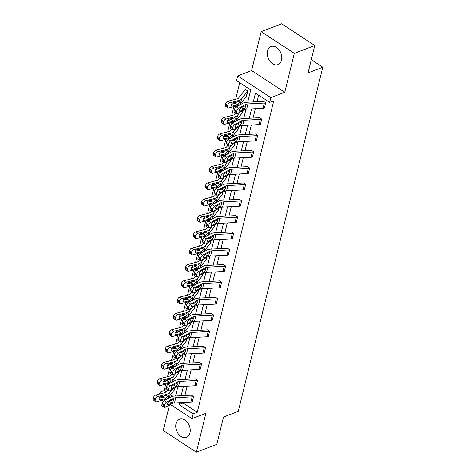 <?xml version="1.0" encoding="UTF-8"?>
<svg xmlns="http://www.w3.org/2000/svg" width="476" height="476" viewBox="0 0 476 476"><rect width="100%" height="100%" fill="white"/><g stroke="black" fill="none" stroke-linecap="round" stroke-linejoin="round"><path stroke-width="0.71" d="M281.506 60.166A9.675 6.842 69 0 1 277.984 64.617A9.675 6.842 69 0 1 269.975 61.339A9.675 6.842 69 0 1 267.542 51.003A9.675 6.842 69 0 1 271.064 46.553A9.675 6.842 69 0 1 279.073 49.831A9.675 6.842 69 0 1 281.506 60.166M189.972 432.839A9.675 6.842 69 0 1 186.449 437.289A9.675 6.842 69 0 1 178.435 434.011A9.675 6.842 69 0 1 176.001 423.682A9.675 6.842 69 0 1 179.523 419.225A9.675 6.842 69 0 1 187.538 422.51A9.675 6.842 69 0 1 189.972 432.839M169.48 404.957L163.208 430.477L196.338 452.2L205.9 413.281L191.983 418.612L170.396 404.457M314.767 45.523L294.299 53.366L261.175 31.642L281.637 23.8L314.767 45.523L308.049 72.888L322.782 67.235L238.262 411.347L223.524 417L216.806 444.358L196.338 452.2M159.555 394.027L160.025 392.129L161.971 393.408M165.702 384.12L164.119 390.558L160.025 392.129M239.72 82.753L235.674 99.222M234.906 102.364L234.62 103.512M233.853 106.654L231.669 115.543M230.896 118.685L230.616 119.833M229.843 122.975L227.659 131.864M226.885 135.005L226.606 136.154M225.832 139.295L223.649 148.185M222.875 151.326L222.595 152.475M221.822 155.616L219.638 164.506M218.871 167.647L218.585 168.796M217.818 171.937L215.634 180.826M214.86 183.968L214.575 185.116M213.807 188.258L211.624 197.153M210.85 200.289L210.57 201.437M209.797 204.579L207.613 213.474M206.84 216.61L206.56 217.764M205.787 220.9L203.603 229.795M202.835 232.937L202.55 234.085M201.776 237.221L199.593 246.116M198.825 249.257L198.54 250.406M197.772 253.547L195.588 262.437M194.815 265.578L194.535 266.727M193.762 269.868L191.578 278.757M190.805 281.899L190.525 283.047M189.751 286.189L187.568 295.078M186.794 298.22L186.515 299.368M185.741 302.51L183.558 311.399M182.79 314.541L182.504 315.689M181.737 318.831L179.553 327.72M178.78 330.862L178.494 332.01M177.726 335.152L175.543 344.047M174.769 347.183L174.49 348.337M173.716 351.472L171.533 360.368M170.759 363.503L170.479 364.658M169.706 367.793L167.522 376.689M166.755 379.83L166.469 380.978M247.71 102.215L250.721 89.964L236.53 80.658L237.697 75.898L270.826 97.622L269.654 102.382L255.463 93.076L253.291 101.918M261.175 31.642L251.614 70.561L237.697 75.898M322.782 67.235L311.286 59.696M230.342 126.069A2.481 1.023 -61.3 0 1 232.252 123.201L239.011 119.488A9.3 4.605 13.8 0 1 242.671 118.589L259.075 117.721A1.238 0.613 -166.2 0 0 259.462 117.643L261.717 119.101L260.42 124.343A4.338 2.148 -166.2 0 1 259.045 124.605L242.641 125.48A6.2 3.07 13.8 0 0 240.201 126.081L233.448 129.793A2.481 1.023 118.7 0 1 232.77 129.877A2.481 1.023 118.7 0 1 232.562 128.472L232.818 127.425L230.342 126.069L230.086 127.11L232.562 128.472M222.322 158.71A2.481 1.023 -61.3 0 1 224.238 155.848L230.991 152.13A9.3 4.605 13.8 0 1 234.65 151.231L251.054 150.362A1.238 0.613 -166.2 0 0 251.447 150.285L253.702 151.749L252.399 156.985A4.338 2.148 -166.2 0 1 251.025 157.253L234.626 158.121A6.2 3.07 13.8 0 0 232.187 158.722L225.428 162.435A2.481 1.023 118.7 0 1 224.749 162.518A2.481 1.023 118.7 0 1 224.541 161.114L224.803 160.067L222.322 158.71L222.066 159.757L224.541 161.114M214.307 191.352A2.481 1.023 -61.3 0 1 216.217 188.49L222.976 184.777A9.3 4.605 13.8 0 1 226.635 183.873L243.034 183.004A1.238 0.613 -166.2 0 0 243.426 182.927L245.681 184.39L244.384 189.626A4.338 2.148 -166.2 0 1 243.01 189.894L226.606 190.763A6.2 3.07 13.8 0 0 224.166 191.364L217.413 195.077A2.481 1.023 118.7 0 1 216.735 195.16A2.481 1.023 118.7 0 1 216.526 193.756L216.782 192.709L214.307 191.352L214.051 192.399L216.526 193.756M206.286 223.994A2.481 1.023 -61.3 0 1 208.202 221.132L214.956 217.419A9.3 4.605 13.8 0 1 218.615 216.52L235.019 215.646A1.238 0.613 -166.2 0 0 235.412 215.574L237.667 217.032L236.364 222.268A4.338 2.148 -166.2 0 1 234.989 222.536L218.591 223.411A6.2 3.07 13.8 0 0 216.152 224.006L209.392 227.724A2.481 1.023 118.7 0 1 208.714 227.802A2.481 1.023 118.7 0 1 208.506 226.397L208.768 225.35L206.286 223.994L206.031 225.041L208.506 226.397M198.272 256.635A2.481 1.023 -61.3 0 1 200.182 253.773L206.941 250.061A9.3 4.605 13.8 0 1 210.6 249.162L226.998 248.293A1.238 0.613 -166.2 0 0 227.391 248.216L229.646 249.674L228.343 254.916A4.338 2.148 -166.2 0 1 226.975 255.178L210.57 256.052A6.2 3.07 13.8 0 0 208.131 256.653L201.378 260.366A2.481 1.023 118.7 0 1 200.699 260.449A2.481 1.023 118.7 0 1 200.491 259.045L200.747 257.998L198.272 256.635L198.01 257.683L200.491 259.045M190.251 289.283A2.481 1.023 -61.3 0 1 192.167 286.421L198.92 282.702A9.3 4.605 13.8 0 1 202.58 281.804L218.984 280.935A1.238 0.613 -166.2 0 0 219.376 280.858L221.632 282.322L220.328 287.558A4.338 2.148 -166.2 0 1 218.954 287.825L202.556 288.694A6.2 3.07 13.8 0 0 200.116 289.295L193.357 293.008A2.481 1.023 118.7 0 1 192.679 293.091A2.481 1.023 118.7 0 1 192.471 291.687L192.726 290.64L190.251 289.283L189.995 290.33L192.471 291.687M182.237 321.925A2.481 1.023 -61.3 0 1 184.147 319.063L190.906 315.35A9.3 4.605 13.8 0 1 194.565 314.446L210.963 313.577A1.238 0.613 -166.2 0 0 211.356 313.5L213.611 314.963L212.308 320.199A4.338 2.148 -166.2 0 1 210.939 320.467L194.535 321.336A6.2 3.07 13.8 0 0 192.096 321.937L185.343 325.649A2.481 1.023 118.7 0 1 184.664 325.733A2.481 1.023 118.7 0 1 184.456 324.329L184.712 323.281L182.237 321.925L181.975 322.972L184.456 324.329M174.216 354.566A2.481 1.023 -61.3 0 1 176.132 351.704L182.885 347.992A9.3 4.605 13.8 0 1 186.544 347.093L202.949 346.219A1.238 0.613 -166.2 0 0 203.341 346.141L205.596 347.605L204.293 352.841A4.338 2.148 -166.2 0 1 202.919 353.109L186.515 353.977A6.2 3.07 13.8 0 0 184.075 354.578L177.322 358.297A2.481 1.023 118.7 0 1 176.644 358.374A2.481 1.023 118.7 0 1 176.435 356.97L176.691 355.923L174.216 354.566L173.96 355.614L176.435 356.97M166.195 387.208A2.481 1.023 -61.3 0 1 168.111 384.346L174.87 380.633A9.3 4.605 13.8 0 1 178.524 379.735L194.928 378.86A1.238 0.613 -166.2 0 0 195.321 378.789L197.576 380.247L196.273 385.489A4.338 2.148 -166.2 0 1 194.904 385.75L178.5 386.625A6.2 3.07 13.8 0 0 176.06 387.226L169.301 390.939A2.481 1.023 118.7 0 1 168.629 391.022A2.481 1.023 118.7 0 1 168.421 389.612L168.677 388.571L166.195 387.208L165.94 388.255L168.421 389.612M258.658 95.17L257.052 101.715M255.332 108.695L253.042 118.036M251.328 125.015L249.031 134.363M247.318 141.336L245.021 150.684M243.307 157.663L241.011 167.005M239.297 173.984L237.006 183.325M235.293 190.305L232.996 199.646M231.282 206.626L228.986 215.967M227.272 222.946L224.975 232.288M223.262 239.267L220.971 248.609M219.257 255.588L216.961 264.93M215.247 271.909L212.95 281.256M211.237 288.236L208.94 297.577M207.227 304.557L204.936 313.898M203.216 320.878L200.926 330.219M199.212 337.198L196.915 346.54M195.202 353.519L192.905 362.861M191.191 369.84L188.895 379.182M187.181 386.161L184.89 395.502M183.177 402.482L183.052 402.976L197.242 412.281L273.748 100.817L269.654 102.382M162.191 403.535A2.481 1.023 -61.3 0 1 164.101 400.667L170.86 396.954A9.3 4.605 13.8 0 1 174.519 396.056L190.918 395.187A1.238 0.613 -166.2 0 0 191.31 395.11L193.565 396.567L192.268 401.809A4.338 2.148 -166.2 0 1 190.894 402.071L174.49 402.946A6.2 3.07 13.8 0 0 172.05 403.547L165.297 407.26A2.481 1.023 118.7 0 1 164.619 407.343A2.481 1.023 118.7 0 1 164.41 405.939L164.666 404.892L162.191 403.535L161.929 404.576L164.41 405.939M170.206 370.887A2.481 1.023 -61.3 0 1 172.122 368.025L178.875 364.313A9.3 4.605 13.8 0 1 182.534 363.414L198.938 362.539A1.238 0.613 -166.2 0 0 199.331 362.468L201.586 363.926L200.283 369.168A4.338 2.148 -166.2 0 1 198.909 369.43L182.51 370.304A6.2 3.07 13.8 0 0 180.071 370.899L173.312 374.618A2.481 1.023 118.7 0 1 172.633 374.701A2.481 1.023 118.7 0 1 172.425 373.291L172.687 372.25L170.206 370.887L169.95 371.935L172.425 373.291M178.226 338.246A2.481 1.023 -61.3 0 1 180.136 335.384L186.895 331.671A9.3 4.605 13.8 0 1 190.555 330.772L206.953 329.898A1.238 0.613 -166.2 0 0 207.346 329.82L209.601 331.284L208.304 336.52A4.338 2.148 -166.2 0 1 206.929 336.788L190.525 337.657A6.2 3.07 13.8 0 0 188.085 338.257L181.332 341.97A2.481 1.023 118.7 0 1 180.654 342.054A2.481 1.023 118.7 0 1 180.446 340.649L180.701 339.602L178.226 338.246L177.97 339.293L180.446 340.649M186.241 305.604A2.481 1.023 -61.3 0 1 188.157 302.742L194.91 299.023A9.3 4.605 13.8 0 1 198.569 298.125L214.974 297.256A1.238 0.613 -166.2 0 0 215.366 297.179L217.621 298.642L216.318 303.878A4.338 2.148 -166.2 0 1 214.944 304.146L198.546 305.015A6.2 3.07 13.8 0 0 196.106 305.616L189.347 309.329A2.481 1.023 118.7 0 1 188.669 309.412A2.481 1.023 118.7 0 1 188.46 308.008L188.722 306.96L186.241 305.604L185.985 306.651L188.46 308.008M194.262 272.962A2.481 1.023 -61.3 0 1 196.177 270.1L202.931 266.381A9.3 4.605 13.8 0 1 206.59 265.483L222.994 264.614A1.238 0.613 -166.2 0 0 223.381 264.537L225.636 266.001L224.339 271.237A4.338 2.148 -166.2 0 1 222.964 271.498L206.56 272.373A6.2 3.07 13.8 0 0 204.121 272.974L197.367 276.687A2.481 1.023 118.7 0 1 196.689 276.77A2.481 1.023 118.7 0 1 196.481 275.366L196.737 274.319L194.262 272.962L194.006 274.003L196.481 275.366M202.276 240.315A2.481 1.023 -61.3 0 1 204.192 237.453L210.951 233.74A9.3 4.605 13.8 0 1 214.605 232.841L231.009 231.967A1.238 0.613 -166.2 0 0 231.401 231.895L233.656 233.353L232.353 238.595A4.338 2.148 -166.2 0 1 230.985 238.857L214.581 239.731A6.2 3.07 13.8 0 0 212.141 240.326L205.382 244.045A2.481 1.023 118.7 0 1 204.704 244.129A2.481 1.023 118.7 0 1 204.501 242.718L204.757 241.677L202.276 240.315L202.02 241.362L204.501 242.718M210.297 207.673A2.481 1.023 -61.3 0 1 212.213 204.811L218.966 201.098A9.3 4.605 13.8 0 1 222.625 200.2L239.029 199.325A1.238 0.613 -166.2 0 0 239.422 199.248L241.677 200.711L240.374 205.947A4.338 2.148 -166.2 0 1 239 206.215L222.595 207.084A6.2 3.07 13.8 0 0 220.156 207.685L213.403 211.404A2.481 1.023 118.7 0 1 212.724 211.481A2.481 1.023 118.7 0 1 212.516 210.077L212.772 209.029L210.297 207.673L210.041 208.72L212.516 210.077M218.317 175.031A2.481 1.023 -61.3 0 1 220.227 172.169L226.987 168.456A9.3 4.605 13.8 0 1 230.646 167.552L247.044 166.683A1.238 0.613 -166.2 0 0 247.437 166.606L249.692 168.07L248.389 173.306A4.338 2.148 -166.2 0 1 247.02 173.573L230.616 174.442A6.2 3.07 13.8 0 0 228.177 175.043L221.423 178.756A2.481 1.023 118.7 0 1 220.745 178.839A2.481 1.023 118.7 0 1 220.537 177.435L220.793 176.388L218.317 175.031L218.056 176.078L220.537 177.435M226.332 142.389A2.481 1.023 -61.3 0 1 228.248 139.528L235.001 135.809A9.3 4.605 13.8 0 1 238.66 134.91L255.065 134.042A1.238 0.613 -166.2 0 0 255.457 133.964L257.712 135.428L256.409 140.664A4.338 2.148 -166.2 0 1 255.035 140.932L238.631 141.8A6.2 3.07 13.8 0 0 236.197 142.401L229.438 146.114A2.481 1.023 118.7 0 1 228.76 146.197A2.481 1.023 118.7 0 1 228.551 144.793L228.807 143.746L226.332 142.389L226.076 143.431L228.551 144.793M234.353 109.742A2.481 1.023 -61.3 0 1 236.263 106.88L243.022 103.167A9.3 4.605 13.8 0 1 246.681 102.269L263.079 101.394A1.238 0.613 -166.2 0 0 263.472 101.323L265.727 102.78L264.424 108.022A4.338 2.148 -166.2 0 1 263.055 108.284L246.651 109.159A6.2 3.07 13.8 0 0 244.212 109.76L237.459 113.472A2.481 1.023 118.7 0 1 236.78 113.556A2.481 1.023 118.7 0 1 236.572 112.152L236.828 111.104L234.353 109.742L234.091 110.789L236.572 112.152M197.242 412.281L193.149 413.852L191.983 418.612M251.614 70.561L284.743 92.29L294.299 53.366M284.743 92.29L270.826 97.622M164.387 400.512L163.542 399.965M160.323 397.847L159.686 397.436M179.416 402.684L178.958 404.546L193.149 413.852M251.578 108.897L249.281 118.238M247.568 125.218L245.277 134.559M243.563 141.539L241.267 150.88M239.553 157.859L237.256 167.201M235.543 174.18L233.246 183.522M231.532 190.501L229.242 199.849M227.522 206.822L225.231 216.169M223.518 223.149L221.221 232.49M219.507 239.47L217.211 248.811M215.497 255.79L213.2 265.132M211.487 272.111L209.196 281.453M207.482 288.432L205.186 297.774M203.472 304.753L201.175 314.095M199.462 321.074L197.165 330.421M195.452 337.395L193.161 346.742M191.441 353.722L189.15 363.063M187.437 370.042L185.14 379.384M183.427 386.363L181.13 395.705M175.549 396.002L177.84 386.685M179.559 379.681L181.844 370.364M183.569 363.361L185.854 354.043M187.574 347.034L189.864 337.722M191.584 330.713L193.875 321.401M195.594 314.392L197.879 305.074M199.605 298.071L201.889 288.753M203.609 281.75L205.9 272.433M207.619 265.43L209.91 256.112M211.63 249.109L213.92 239.791M215.64 232.788L217.925 223.47M219.65 216.467L221.935 207.149M223.655 200.14L225.945 190.828M227.665 183.819L229.956 174.508M231.675 167.498L233.96 158.181M235.685 151.178L237.97 141.86M239.69 134.857L241.981 125.539M243.7 118.536L245.991 109.218M168.385 397.609L168.968 397.995M164.119 390.558L166.267 391.968M170.575 394.794L172.824 396.27M246.52 96.277L247.823 91.041L246.52 96.277A1.238 0.613 13.8 0 0 246.27 96.449L240.291 104.155A9.3 4.605 -166.2 0 1 237.601 105.69L228.676 107.981A2.481 1.464 128.4 0 1 227.653 107.832L225.689 106.279A2.481 1.464 -51.6 0 1 225.38 104.809L225.636 103.762A2.481 1.464 -51.6 0 1 227.998 101.198L229.962 102.751A2.481 1.464 128.4 0 0 227.599 105.315L225.636 103.762M246.27 96.449L247.556 91.213A1.238 0.613 13.8 0 1 247.806 91.047L245.568 89.577A4.338 2.148 13.8 0 0 244.694 90.172L238.714 97.877A6.2 3.07 -166.2 0 1 236.923 98.901L227.998 101.198M243.069 110.384L242.51 112.598A1.238 0.613 13.8 0 0 242.26 112.77L236.28 120.476A9.3 4.605 -166.2 0 1 233.591 122.011L224.666 124.301A2.481 1.464 128.4 0 1 223.643 124.153L221.679 122.6A2.481 1.464 -51.6 0 1 221.37 121.13L221.626 120.083A2.481 1.464 -51.6 0 1 223.988 117.518L225.951 119.071A2.481 1.464 128.4 0 0 223.589 121.642L221.626 120.083M239.059 126.705L238.5 128.919A1.238 0.613 13.8 0 0 238.256 129.091L232.276 136.796A9.3 4.605 -166.2 0 1 229.581 138.332L220.662 140.622A2.481 1.464 128.4 0 1 219.632 140.474L217.669 138.921A2.481 1.464 -51.6 0 1 217.359 137.451L217.615 136.404A2.481 1.464 -51.6 0 1 219.983 133.839L221.947 135.392A2.481 1.464 128.4 0 0 219.585 137.963L217.615 136.404M235.049 143.026L234.495 145.239A1.238 0.613 13.8 0 0 234.246 145.412L228.266 153.117A9.3 4.605 -166.2 0 1 225.57 154.652L216.651 156.943A2.481 1.464 128.4 0 1 215.628 156.8L213.665 155.241A2.481 1.464 -51.6 0 1 213.349 153.772L213.611 152.725A2.481 1.464 -51.6 0 1 215.973 150.16L217.937 151.713A2.481 1.464 128.4 0 0 215.574 154.284L213.611 152.725M231.044 159.347L230.485 161.56A1.238 0.613 13.8 0 0 230.235 161.733L224.255 169.438A9.3 4.605 -166.2 0 1 221.566 170.973L212.641 173.27A2.481 1.464 128.4 0 1 211.618 173.121L209.654 171.562A2.481 1.464 -51.6 0 1 209.345 170.093L209.601 169.051A2.481 1.464 -51.6 0 1 211.963 166.481L213.926 168.034A2.481 1.464 128.4 0 0 211.564 170.604L209.601 169.051M226.475 177.887L227.016 175.68L226.475 177.887A1.238 0.613 13.8 0 0 226.225 178.054L220.245 185.759A9.3 4.605 -166.2 0 1 217.556 187.294L208.631 189.591A2.481 1.464 128.4 0 1 207.607 189.442L205.644 187.889A2.481 1.464 -51.6 0 1 205.334 186.419L205.59 185.372A2.481 1.464 -51.6 0 1 207.952 182.802L209.916 184.355A2.481 1.464 128.4 0 0 207.554 186.925L205.59 185.372M223.024 191.995L222.465 194.208A1.238 0.613 13.8 0 0 222.215 194.375L216.235 202.08A9.3 4.605 -166.2 0 1 213.545 203.615L204.626 205.912A2.481 1.464 128.4 0 1 203.597 205.763L201.634 204.21A2.481 1.464 -51.6 0 1 201.324 202.74L201.58 201.693A2.481 1.464 -51.6 0 1 203.942 199.123L205.912 200.682A2.481 1.464 128.4 0 0 203.544 203.246L201.58 201.693M219.014 208.315L218.46 210.529A1.238 0.613 13.8 0 0 218.21 210.695L212.231 218.407A9.3 4.605 -166.2 0 1 209.535 219.936L200.616 222.232A2.481 1.464 128.4 0 1 199.593 222.084L197.623 220.531A2.481 1.464 -51.6 0 1 197.314 219.061L197.576 218.014A2.481 1.464 -51.6 0 1 199.938 215.444L201.901 217.002A2.481 1.464 128.4 0 0 199.539 219.567L197.576 218.014M214.45 226.85L214.991 224.648L214.45 226.85A1.238 0.613 13.8 0 0 214.2 227.016L208.22 234.727A9.3 4.605 -166.2 0 1 205.531 236.257L196.606 238.553A2.481 1.464 128.4 0 1 195.582 238.405L193.619 236.852A2.481 1.464 -51.6 0 1 193.31 235.382L193.565 234.335A2.481 1.464 -51.6 0 1 195.928 231.764L197.891 233.323A2.481 1.464 128.4 0 0 195.529 235.888L193.565 234.335M210.999 240.957L210.44 243.171A1.238 0.613 13.8 0 0 210.19 243.343L204.21 251.048A9.3 4.605 -166.2 0 1 201.521 252.583L192.596 254.874A2.481 1.464 128.4 0 1 191.572 254.725L189.609 253.172A2.481 1.464 -51.6 0 1 189.299 251.703L189.555 250.656A2.481 1.464 -51.6 0 1 191.917 248.091L193.881 249.644A2.481 1.464 128.4 0 0 191.519 252.209L189.555 250.656M206.989 257.278L206.429 259.491A1.238 0.613 13.8 0 0 206.179 259.664L200.2 267.369A9.3 4.605 -166.2 0 1 197.51 268.904L188.591 271.195A2.481 1.464 128.4 0 1 187.562 271.046L185.598 269.493A2.481 1.464 -51.6 0 1 185.289 268.024L185.545 266.976A2.481 1.464 -51.6 0 1 187.907 264.412L189.87 265.965A2.481 1.464 128.4 0 0 187.508 268.535L185.545 266.976M202.978 273.599L202.419 275.812A1.238 0.613 13.8 0 0 202.175 275.985L196.195 283.69A9.3 4.605 -166.2 0 1 193.5 285.225L184.581 287.516A2.481 1.464 128.4 0 1 183.552 287.367L181.588 285.814A2.481 1.464 -51.6 0 1 181.279 284.345L181.535 283.297A2.481 1.464 -51.6 0 1 183.903 280.733L185.866 282.286A2.481 1.464 128.4 0 0 183.504 284.856L181.535 283.297M198.968 289.92L198.415 292.133A1.238 0.613 13.8 0 0 198.165 292.306L192.185 300.011A9.3 4.605 -166.2 0 1 189.496 301.546L180.571 303.837A2.481 1.464 128.4 0 1 179.547 303.694L177.584 302.135A2.481 1.464 -51.6 0 1 177.274 300.665L177.53 299.624A2.481 1.464 -51.6 0 1 179.892 297.054L181.856 298.607A2.481 1.464 128.4 0 0 179.494 301.177L177.53 299.624M194.404 308.454L194.946 306.252L194.404 308.454A1.238 0.613 13.8 0 0 194.154 308.627L188.175 316.332A9.3 4.605 -166.2 0 1 185.485 317.867L176.56 320.164A2.481 1.464 128.4 0 1 175.537 320.015L173.573 318.456A2.481 1.464 -51.6 0 1 173.264 316.986L173.52 315.945A2.481 1.464 -51.6 0 1 175.882 313.375L177.845 314.928A2.481 1.464 128.4 0 0 175.483 317.498L173.52 315.945M190.953 322.567L190.394 324.781A1.238 0.613 13.8 0 0 190.144 324.947L184.164 332.653A9.3 4.605 -166.2 0 1 181.475 334.188L172.55 336.484A2.481 1.464 128.4 0 1 171.527 336.336L169.563 334.783A2.481 1.464 -51.6 0 1 169.254 333.313L169.51 332.266A2.481 1.464 -51.6 0 1 171.872 329.695L173.835 331.248A2.481 1.464 128.4 0 0 171.473 333.819L169.51 332.266M186.943 338.888L186.384 341.102A1.238 0.613 13.8 0 0 186.134 341.268L180.154 348.973A9.3 4.605 -166.2 0 1 177.465 350.509L168.546 352.805A2.481 1.464 128.4 0 1 167.516 352.656L165.553 351.104A2.481 1.464 -51.6 0 1 165.243 349.634L165.499 348.587A2.481 1.464 -51.6 0 1 167.861 346.016L169.831 347.575A2.481 1.464 128.4 0 0 167.463 350.14L165.499 348.587M182.379 357.422L182.921 355.215L182.379 357.422A1.238 0.613 13.8 0 0 182.13 357.589L176.15 365.3A9.3 4.605 -166.2 0 1 173.454 366.829L164.535 369.126A2.481 1.464 128.4 0 1 163.512 368.977L161.542 367.424A2.481 1.464 -51.6 0 1 161.233 365.955L161.495 364.908A2.481 1.464 -51.6 0 1 163.857 362.337L165.821 363.896A2.481 1.464 128.4 0 0 163.458 366.46L161.495 364.908M178.928 371.53L178.369 373.743A1.238 0.613 13.8 0 0 178.119 373.916L172.139 381.621A9.3 4.605 -166.2 0 1 169.45 383.156L160.525 385.447A2.481 1.464 128.4 0 1 159.502 385.298L157.538 383.745A2.481 1.464 -51.6 0 1 157.229 382.276L157.485 381.228A2.481 1.464 -51.6 0 1 159.847 378.664L161.81 380.217A2.481 1.464 128.4 0 0 159.448 382.781L157.485 381.228M174.918 387.851L174.359 390.064A1.238 0.613 13.8 0 0 174.109 390.237L168.129 397.942A9.3 4.605 -166.2 0 1 165.44 399.477L156.515 401.768A2.481 1.464 128.4 0 1 155.491 401.619L153.528 400.066A2.481 1.464 -51.6 0 1 153.218 398.596L153.474 397.549A2.481 1.464 -51.6 0 1 155.836 394.985L157.8 396.538A2.481 1.464 128.4 0 0 155.438 399.108L153.474 397.549M183.052 402.976L178.958 404.546M192.268 401.809L193.548 396.579A4.338 2.148 -166.2 0 1 192.179 396.841L175.775 397.716A6.2 3.07 13.8 0 0 173.335 398.311L166.582 402.03A2.481 1.023 118.7 0 0 164.666 404.892M168.284 402.083L170.235 400.834M164.619 407.343L162.137 405.986A2.481 1.023 -61.3 0 1 161.929 404.576M173.335 398.311L173.377 400.637L172.33 402.416L168.046 404.933A1.981 0.815 -61.3 0 1 167.504 404.999A1.981 0.815 -61.3 0 1 167.338 403.874A1.981 0.815 -61.3 0 1 168.867 401.583L173.181 399.495M167.522 390.415L166.552 391.665A6.2 3.07 -166.2 0 1 164.761 392.688L155.836 394.985M171.895 389.511L169.414 392.712A9.3 4.605 -166.2 0 1 166.725 394.241L157.8 396.538M158.954 399.084L160.079 399.971A1.981 1.166 -51.6 0 1 159.258 399.852A1.981 1.166 -51.6 0 1 159.008 398.68A1.981 1.166 -51.6 0 1 160.9 396.621L166.963 395.312M166.725 394.241L166.487 395.217L167.195 396.478L165.678 398.501L163.018 397.157L159.21 398.132M153.218 398.596L155.182 400.149L155.438 399.108M155.182 400.149A2.481 1.464 128.4 0 0 155.491 401.619M160.079 399.971L165.392 398.602M163.018 397.157L164.642 395.663M197.576 380.247L197.558 380.253A4.338 2.148 -166.2 0 1 196.183 380.52L179.785 381.395A6.2 3.07 13.8 0 0 177.346 381.99L170.586 385.709A2.481 1.023 118.7 0 0 168.677 388.571M172.294 385.762L174.24 384.513M168.629 391.022L166.148 389.66A2.481 1.023 -61.3 0 1 165.94 388.255M177.346 381.99L177.066 383.12L177.387 384.316L176.334 386.095L172.056 388.612A1.981 0.815 -61.3 0 1 171.515 388.678A1.981 0.815 -61.3 0 1 171.348 387.553A1.981 0.815 -61.3 0 1 172.877 385.262L177.185 383.174M201.586 363.926L201.568 363.932A4.338 2.148 -166.2 0 1 200.194 364.2L183.795 365.068A6.2 3.07 13.8 0 0 181.356 365.669L174.597 369.382A2.481 1.023 118.7 0 0 172.687 372.25M176.304 369.435L178.25 368.192M172.633 374.701L170.158 373.339A2.481 1.023 -61.3 0 1 169.95 371.935M181.356 365.669L181.392 367.996L180.345 369.775L176.066 372.291A1.981 0.815 -61.3 0 1 175.519 372.357A1.981 0.815 -61.3 0 1 175.358 371.232A1.981 0.815 -61.3 0 1 176.888 368.942L181.195 366.853M171.533 374.094L170.563 375.344A6.2 3.07 -166.2 0 1 168.766 376.367L159.847 378.664M175.906 373.19L173.425 376.385A9.3 4.605 -166.2 0 1 170.735 377.92L161.81 380.217M162.959 382.763L164.083 383.65A1.981 1.166 -51.6 0 1 163.262 383.531A1.981 1.166 -51.6 0 1 163.018 382.359A1.981 1.166 -51.6 0 1 164.904 380.3L170.967 378.991M170.735 377.92L170.497 378.89L171.205 380.157L169.688 382.18L167.028 380.836L163.22 381.812M157.229 382.276L159.192 383.829L159.448 382.781M159.192 383.829A2.481 1.464 128.4 0 0 159.502 385.298M164.083 383.65L169.402 382.282M167.028 380.836L168.653 379.342M175.543 357.773L174.573 359.023A6.2 3.07 -166.2 0 1 172.776 360.046L163.857 362.337M179.916 356.869L177.435 360.064A9.3 4.605 -166.2 0 1 174.74 361.599L165.821 363.896M166.969 366.437L168.093 367.329A1.981 1.166 -51.6 0 1 167.272 367.21A1.981 1.166 -51.6 0 1 167.028 366.032A1.981 1.166 -51.6 0 1 168.915 363.979L174.978 362.67M174.74 361.599L174.502 362.569L175.216 363.837L173.692 365.86L171.039 364.515L167.231 365.491M161.233 365.955L163.203 367.508L163.458 366.46M163.203 367.508A2.481 1.464 128.4 0 0 163.512 368.977M168.093 367.329L173.407 365.961M171.039 364.515L172.657 363.015M205.596 347.605L205.578 347.611A4.338 2.148 -166.2 0 1 204.204 347.879L187.8 348.747A6.2 3.07 13.8 0 0 185.36 349.348L178.607 353.061A2.481 1.023 118.7 0 0 176.691 355.923M180.309 353.115L182.26 351.871M176.644 358.374L174.168 357.018A2.481 1.023 -61.3 0 1 173.96 355.614M185.36 349.348L185.402 351.669L184.355 353.454L180.071 355.965A1.981 0.815 -61.3 0 1 179.529 356.036A1.981 0.815 -61.3 0 1 179.363 354.912A1.981 0.815 -61.3 0 1 180.898 352.621L185.206 350.532M179.553 341.453L178.583 342.702A6.2 3.07 -166.2 0 1 176.786 343.726L167.861 346.016M183.92 340.548L181.439 343.743A9.3 4.605 -166.2 0 1 178.75 345.278L169.831 347.575M170.979 350.116L172.104 351.008A1.981 1.166 -51.6 0 1 171.283 350.889A1.981 1.166 -51.6 0 1 171.033 349.711A1.981 1.166 -51.6 0 1 172.925 347.658L178.988 346.349M178.75 345.278L178.512 346.248L179.22 347.516L177.703 349.539L175.049 348.188L171.241 349.17M165.243 349.634L167.207 351.187L167.463 350.14M167.207 351.187A2.481 1.464 128.4 0 0 167.516 352.656M172.104 351.008L177.417 349.64M175.049 348.188L176.667 346.695M208.304 336.52L209.589 331.29A4.338 2.148 -166.2 0 1 208.214 331.558L191.81 332.427A6.2 3.07 13.8 0 0 189.371 333.027L182.617 336.74A2.481 1.023 118.7 0 0 180.701 339.602M184.319 336.794L186.271 335.55M180.654 342.054L178.173 340.697A2.481 1.023 -61.3 0 1 177.97 339.293M189.371 333.027L189.412 335.348L188.365 337.133L184.081 339.644A1.981 0.815 -61.3 0 1 183.54 339.709A1.981 0.815 -61.3 0 1 183.373 338.585A1.981 0.815 -61.3 0 1 184.902 336.3L189.216 334.212M183.558 325.132L182.588 326.381A6.2 3.07 -166.2 0 1 180.797 327.405L171.872 329.695M187.931 324.227L185.45 327.423A9.3 4.605 -166.2 0 1 182.76 328.958L173.835 331.248M174.989 333.795L176.114 334.688A1.981 1.166 -51.6 0 1 175.293 334.568A1.981 1.166 -51.6 0 1 175.043 333.39A1.981 1.166 -51.6 0 1 176.935 331.338L182.998 330.029M182.76 328.958L182.522 329.928L183.23 331.195L181.713 333.218L179.053 331.867L175.245 332.849M169.254 333.313L171.217 334.866L171.473 333.819M171.217 334.866A2.481 1.464 128.4 0 0 171.527 336.336M176.114 334.688L181.427 333.319M179.053 331.867L180.678 330.374M212.308 320.199L213.593 314.969A4.338 2.148 -166.2 0 1 212.225 315.237L195.82 316.106A6.2 3.07 13.8 0 0 193.381 316.707L186.628 320.419A2.481 1.023 118.7 0 0 184.712 323.281M188.329 320.473L190.281 319.223M184.664 325.733L182.183 324.376A2.481 1.023 -61.3 0 1 181.975 322.972M193.381 316.707L193.101 317.831L193.423 319.027L192.375 320.812L188.091 323.323A1.981 0.815 -61.3 0 1 187.55 323.388A1.981 0.815 -61.3 0 1 187.383 322.264A1.981 0.815 -61.3 0 1 188.912 319.979L193.22 317.891M187.568 308.811L186.598 310.06A6.2 3.07 -166.2 0 1 184.807 311.084L175.882 313.375M191.941 307.907L189.46 311.102A9.3 4.605 -166.2 0 1 186.77 312.637L177.845 314.928M179 317.474L180.118 318.367A1.981 1.166 -51.6 0 1 179.303 318.248A1.981 1.166 -51.6 0 1 179.053 317.07A1.981 1.166 -51.6 0 1 180.945 315.017L187.008 313.708M186.77 312.637L186.532 313.607L187.241 314.874L185.723 316.897L183.064 315.546L179.256 316.528M173.264 316.986L175.227 318.545L175.483 317.498M175.227 318.545A2.481 1.464 128.4 0 0 175.537 320.015M180.118 318.367L185.438 316.998M183.064 315.546L184.688 314.053M217.621 298.642L217.603 298.648A4.338 2.148 -166.2 0 1 216.229 298.916L199.831 299.785A6.2 3.07 13.8 0 0 197.391 300.386L190.632 304.099A2.481 1.023 118.7 0 0 188.722 306.96M192.34 304.152L194.285 302.903M188.669 309.412L186.193 308.055A2.481 1.023 -61.3 0 1 185.985 306.651M197.391 300.386L197.112 301.51L197.433 302.706L196.38 304.491L192.102 307.002A1.981 0.815 -61.3 0 1 191.56 307.068A1.981 0.815 -61.3 0 1 191.394 305.943A1.981 0.815 -61.3 0 1 192.923 303.652L197.231 301.564M191.578 292.484L190.608 293.74A6.2 3.07 -166.2 0 1 188.811 294.757L179.892 297.054M195.951 291.586L193.47 294.781A9.3 4.605 -166.2 0 1 190.775 296.316L181.856 298.607M183.004 301.153L184.129 302.04A1.981 1.166 -51.6 0 1 183.308 301.927A1.981 1.166 -51.6 0 1 183.064 300.749A1.981 1.166 -51.6 0 1 184.95 298.696L191.013 297.387M190.775 296.316L190.537 297.286L191.251 298.547L189.734 300.576L187.074 299.225L183.266 300.207M177.274 300.665L179.238 302.224L179.494 301.177M179.238 302.224A2.481 1.464 128.4 0 0 179.547 303.694M184.129 302.04L189.442 300.677M187.074 299.225L188.698 297.732M221.632 282.322L221.614 282.327A4.338 2.148 -166.2 0 1 220.239 282.589L203.835 283.464A6.2 3.07 13.8 0 0 201.402 284.065L194.642 287.778A2.481 1.023 118.7 0 0 192.726 290.64M196.344 287.831L198.296 286.582M192.679 293.091L190.204 291.734A2.481 1.023 -61.3 0 1 189.995 290.33M201.402 284.065L201.437 286.385L200.39 288.164L196.112 290.681A1.981 0.815 -61.3 0 1 195.565 290.747A1.981 0.815 -61.3 0 1 195.398 289.622A1.981 0.815 -61.3 0 1 196.933 287.331L201.241 285.243M195.588 276.163L194.619 277.413A6.2 3.07 -166.2 0 1 192.822 278.436L183.903 280.733M199.956 275.265L197.48 278.46A9.3 4.605 -166.2 0 1 194.785 279.995L185.866 282.286M187.014 284.832L188.139 285.719A1.981 1.166 -51.6 0 1 187.318 285.6A1.981 1.166 -51.6 0 1 187.068 284.428A1.981 1.166 -51.6 0 1 188.96 282.375L195.023 281.066M194.785 279.995L194.547 280.965L195.261 282.226L193.738 284.255L191.084 282.905L187.276 283.88M181.279 284.345L183.242 285.903L183.504 284.856M183.242 285.903A2.481 1.464 128.4 0 0 183.552 287.367M188.139 285.719L193.452 284.356M191.084 282.905L192.703 281.411M224.339 271.237L225.624 266.007A4.338 2.148 -166.2 0 1 224.25 266.268L207.845 267.143A6.2 3.07 13.8 0 0 205.406 267.738L198.653 271.457A2.481 1.023 118.7 0 0 196.737 274.319M200.354 271.51L202.306 270.261M196.689 276.77L194.214 275.414A2.481 1.023 -61.3 0 1 194.006 274.003M205.406 267.738L205.448 270.065L204.4 271.844L200.116 274.36A1.981 0.815 -61.3 0 1 199.575 274.426A1.981 0.815 -61.3 0 1 199.408 273.301A1.981 0.815 -61.3 0 1 200.937 271.011L205.251 268.922M199.593 259.842L198.623 261.092A6.2 3.07 -166.2 0 1 196.832 262.115L187.907 264.412M203.966 258.938L201.485 262.139A9.3 4.605 -166.2 0 1 198.795 263.668L189.87 265.965M191.025 268.512L192.149 269.398A1.981 1.166 -51.6 0 1 191.328 269.279A1.981 1.166 -51.6 0 1 191.078 268.107A1.981 1.166 -51.6 0 1 192.97 266.048L199.033 264.745M198.795 263.668L198.557 264.644L199.265 265.905L197.748 267.934L195.089 266.584L191.281 267.56M185.289 268.024L187.252 269.577L187.508 268.535M187.252 269.577A2.481 1.464 128.4 0 0 187.562 271.046M192.149 269.398L197.463 268.036M195.089 266.584L196.713 265.09M229.646 249.674L229.628 249.68A4.338 2.148 -166.2 0 1 228.26 249.948L211.856 250.822A6.2 3.07 13.8 0 0 209.416 251.417L202.663 255.136A2.481 1.023 118.7 0 0 200.747 257.998M204.365 255.19L206.316 253.94M200.699 260.449L198.218 259.087A2.481 1.023 -61.3 0 1 198.01 257.683M209.416 251.417L209.458 253.744L208.411 255.523L204.127 258.04A1.981 0.815 -61.3 0 1 203.585 258.105A1.981 0.815 -61.3 0 1 203.419 256.98A1.981 0.815 -61.3 0 1 204.948 254.69L209.261 252.601M233.656 233.353L233.639 233.359A4.338 2.148 -166.2 0 1 232.264 233.627L215.866 234.495A6.2 3.07 13.8 0 0 213.426 235.096L206.667 238.815A2.481 1.023 118.7 0 0 204.757 241.677M208.375 238.869L210.321 237.619M204.704 244.129L202.229 242.766A2.481 1.023 -61.3 0 1 202.02 241.362M213.426 235.096L213.147 236.227L213.468 237.423L212.415 239.202L208.137 241.719A1.981 0.815 -61.3 0 1 207.595 241.784A1.981 0.815 -61.3 0 1 207.429 240.66A1.981 0.815 -61.3 0 1 208.958 238.369L213.266 236.28M237.667 217.032L237.649 217.038A4.338 2.148 -166.2 0 1 236.274 217.306L219.876 218.175A6.2 3.07 13.8 0 0 217.437 218.776L210.678 222.488A2.481 1.023 118.7 0 0 208.768 225.35M212.385 222.542L214.331 221.298M208.714 227.802L206.239 226.445A2.481 1.023 -61.3 0 1 206.031 225.041M217.437 218.776L217.472 221.102L216.425 222.881L212.147 225.398A1.981 0.815 -61.3 0 1 211.6 225.463A1.981 0.815 -61.3 0 1 211.433 224.339A1.981 0.815 -61.3 0 1 212.968 222.048L217.276 219.96M241.677 200.711L241.659 200.717A4.338 2.148 -166.2 0 1 240.285 200.985L223.881 201.854A6.2 3.07 13.8 0 0 221.441 202.455L214.688 206.167A2.481 1.023 118.7 0 0 212.772 209.029M216.39 206.221L218.341 204.977M212.724 211.481L210.249 210.124A2.481 1.023 -61.3 0 1 210.041 208.72M221.441 202.455L221.483 204.775L220.436 206.56L216.152 209.071A1.981 0.815 -61.3 0 1 215.61 209.137A1.981 0.815 -61.3 0 1 215.444 208.018A1.981 0.815 -61.3 0 1 216.979 205.727L221.286 203.639M244.384 189.626L245.67 184.396A4.338 2.148 -166.2 0 1 244.295 184.664L227.891 185.533A6.2 3.07 13.8 0 0 225.451 186.134L218.698 189.847A2.481 1.023 118.7 0 0 216.782 192.709M220.4 189.9L222.351 188.657M216.735 195.16L214.254 193.803A2.481 1.023 -61.3 0 1 214.051 192.399M225.451 186.134L225.493 188.454L224.446 190.239L220.162 192.75A1.981 0.815 -61.3 0 1 219.62 192.816A1.981 0.815 -61.3 0 1 219.454 191.691A1.981 0.815 -61.3 0 1 220.983 189.406L225.297 187.318M249.692 168.07L249.674 168.076A4.338 2.148 -166.2 0 1 248.305 168.343L231.901 169.212A6.2 3.07 13.8 0 0 229.462 169.813L222.708 173.526A2.481 1.023 118.7 0 0 220.793 176.388M224.41 173.579L226.356 172.33M220.745 178.839L218.264 177.483A2.481 1.023 -61.3 0 1 218.056 176.078M229.462 169.813L229.182 170.938L229.503 172.133L228.456 173.918L224.172 176.429A1.981 0.815 -61.3 0 1 223.631 176.495A1.981 0.815 -61.3 0 1 223.464 175.37A1.981 0.815 -61.3 0 1 224.993 173.08L229.301 170.997M253.702 151.749L253.684 151.755A4.338 2.148 -166.2 0 1 252.31 152.017L235.912 152.891A6.2 3.07 13.8 0 0 233.472 153.492L226.713 157.205A2.481 1.023 118.7 0 0 224.803 160.067M228.42 157.258L230.366 156.009M224.749 162.518L222.274 161.162A2.481 1.023 -61.3 0 1 222.066 159.757M233.472 153.492L233.192 154.617L233.514 155.813L232.461 157.592L228.182 160.109A1.981 0.815 -61.3 0 1 227.641 160.174A1.981 0.815 -61.3 0 1 227.474 159.049A1.981 0.815 -61.3 0 1 229.004 156.759L233.311 154.67M257.712 135.428L257.695 135.434A4.338 2.148 -166.2 0 1 256.32 135.696L239.916 136.57A6.2 3.07 13.8 0 0 237.476 137.171L230.723 140.884A2.481 1.023 118.7 0 0 228.807 143.746M232.425 140.938L234.376 139.688M228.76 146.197L226.284 144.841A2.481 1.023 -61.3 0 1 226.076 143.431M237.476 137.171L237.518 139.492L236.471 141.271L232.187 143.788A1.981 0.815 -61.3 0 1 231.645 143.853A1.981 0.815 -61.3 0 1 231.479 142.729A1.981 0.815 -61.3 0 1 233.014 140.438L237.322 138.349M261.717 119.101L261.705 119.113A4.338 2.148 -166.2 0 1 260.33 119.375L243.926 120.249A6.2 3.07 13.8 0 0 241.487 120.844L234.733 124.563A2.481 1.023 118.7 0 0 232.818 127.425M236.435 124.617L238.387 123.367M232.77 129.877L230.295 128.52A2.481 1.023 -61.3 0 1 230.086 127.11M241.487 120.844L241.528 123.171L240.481 124.95L236.197 127.467A1.981 0.815 -61.3 0 1 235.656 127.532A1.981 0.815 -61.3 0 1 235.489 126.408A1.981 0.815 -61.3 0 1 237.018 124.117L241.332 122.029M265.727 102.78L265.709 102.786A4.338 2.148 -166.2 0 1 264.341 103.054L247.936 103.929A6.2 3.07 13.8 0 0 245.497 104.524L238.744 108.242A2.481 1.023 118.7 0 0 236.828 111.104M240.445 108.296L242.397 107.046M236.78 113.556L234.299 112.193A2.481 1.023 -61.3 0 1 234.091 110.789M245.497 104.524L245.539 106.85L244.491 108.629L240.207 111.146A1.981 0.815 -61.3 0 1 239.666 111.211A1.981 0.815 -61.3 0 1 239.499 110.087A1.981 0.815 -61.3 0 1 241.029 107.796L245.342 105.708M203.603 243.522L202.633 244.771A6.2 3.07 -166.2 0 1 200.842 245.794L191.917 248.091M207.976 242.617L205.495 245.818A9.3 4.605 -166.2 0 1 202.806 247.347L193.881 249.644M195.035 252.191L196.154 253.077A1.981 1.166 -51.6 0 1 195.339 252.958A1.981 1.166 -51.6 0 1 195.089 251.786A1.981 1.166 -51.6 0 1 196.981 249.727L203.044 248.418M202.806 247.347L202.568 248.323L203.276 249.585L201.759 251.608L199.099 250.263L195.291 251.239M189.299 251.703L191.263 253.256L191.519 252.209M191.263 253.256A2.481 1.464 128.4 0 0 191.572 254.725M196.154 253.077L201.473 251.709M199.099 250.263L200.723 248.769M207.613 227.201L206.643 228.45A6.2 3.07 -166.2 0 1 204.847 229.474L195.928 231.764M211.987 226.296L209.505 229.491A9.3 4.605 -166.2 0 1 206.816 231.027L197.891 233.323M199.039 235.864L200.164 236.756A1.981 1.166 -51.6 0 1 199.343 236.637A1.981 1.166 -51.6 0 1 199.099 235.459A1.981 1.166 -51.6 0 1 200.985 233.407L207.048 232.098M206.816 231.027L206.572 231.996L207.286 233.264L205.769 235.287L203.109 233.942L199.301 234.918M193.31 235.382L195.273 236.935L195.529 235.888M195.273 236.935A2.481 1.464 128.4 0 0 195.582 238.405M200.164 236.756L205.483 235.388M203.109 233.942L204.734 232.443M211.624 210.88L210.654 212.129A6.2 3.07 -166.2 0 1 208.857 213.153L199.938 215.444M215.991 209.975L213.516 213.171A9.3 4.605 -166.2 0 1 210.82 214.706L201.901 217.002M203.05 219.543L204.174 220.436A1.981 1.166 -51.6 0 1 203.353 220.317A1.981 1.166 -51.6 0 1 203.109 219.138A1.981 1.166 -51.6 0 1 204.995 217.086L211.058 215.777M210.82 214.706L210.582 215.676L211.296 216.943L209.773 218.966L207.12 217.615L203.311 218.597M197.314 219.061L199.277 220.614L199.539 219.567M199.277 220.614A2.481 1.464 128.4 0 0 199.593 222.084M204.174 220.436L209.488 219.067M207.12 217.615L208.738 216.122M215.634 194.559L214.664 195.809A6.2 3.07 -166.2 0 1 212.867 196.832L203.942 199.123M220.001 193.655L217.52 196.85A9.3 4.605 -166.2 0 1 214.831 198.385L205.912 200.682M207.06 203.222L208.185 204.115A1.981 1.166 -51.6 0 1 207.363 203.996A1.981 1.166 -51.6 0 1 207.114 202.818A1.981 1.166 -51.6 0 1 209.006 200.765L215.069 199.456M214.831 198.385L214.593 199.355L215.301 200.622L213.784 202.645L211.124 201.294L207.316 202.276M201.324 202.74L203.288 204.293L203.544 203.246M203.288 204.293A2.481 1.464 128.4 0 0 203.597 205.763M208.185 204.115L213.498 202.746M211.124 201.294L212.748 199.801M219.638 178.238L218.668 179.488A6.2 3.07 -166.2 0 1 216.877 180.511L207.952 182.802M224.012 177.334L221.53 180.529A9.3 4.605 -166.2 0 1 218.841 182.064L209.916 184.355M211.07 186.901L212.195 187.794A1.981 1.166 -51.6 0 1 211.374 187.675A1.981 1.166 -51.6 0 1 211.124 186.497A1.981 1.166 -51.6 0 1 213.016 184.444L219.079 183.135M218.841 182.064L218.603 183.034L219.311 184.301L217.794 186.324L215.134 184.974L211.326 185.955M205.334 186.419L207.298 187.972L207.554 186.925M207.298 187.972A2.481 1.464 128.4 0 0 207.607 189.442M212.195 187.794L217.508 186.425M215.134 184.974L216.758 183.48M223.649 161.911L222.679 163.167A6.2 3.07 -166.2 0 1 220.888 164.19L211.963 166.481M228.022 161.013L225.541 164.208A9.3 4.605 -166.2 0 1 222.851 165.743L213.926 168.034M215.075 170.581L216.199 171.467A1.981 1.166 -51.6 0 1 215.378 171.354A1.981 1.166 -51.6 0 1 215.134 170.176A1.981 1.166 -51.6 0 1 217.026 168.123L223.089 166.814M222.851 165.743L222.613 166.713L223.321 167.974L221.804 170.003L219.144 168.653L215.336 169.635M209.345 170.093L211.308 171.652L211.564 170.604M211.308 171.652A2.481 1.464 128.4 0 0 211.618 173.121M216.199 171.467L221.518 170.105M219.144 168.653L220.769 167.159M227.659 145.591L226.689 146.846A6.2 3.07 -166.2 0 1 224.892 147.863L215.973 150.16M232.032 144.692L229.551 147.887A9.3 4.605 -166.2 0 1 226.856 149.422L217.937 151.713M219.085 154.26L220.209 155.146A1.981 1.166 -51.6 0 1 219.388 155.027A1.981 1.166 -51.6 0 1 219.144 153.855A1.981 1.166 -51.6 0 1 221.031 151.802L227.094 150.493M226.856 149.422L226.618 150.392L227.332 151.654L225.814 153.683L223.155 152.332L219.347 153.314M213.349 153.772L215.319 155.331L215.574 154.284M215.319 155.331A2.481 1.464 128.4 0 0 215.628 156.8M220.209 155.146L225.523 153.784M223.155 152.332L224.773 150.838M231.669 129.27L230.699 130.519A6.2 3.07 -166.2 0 1 228.902 131.543L219.983 133.839M236.036 128.365L233.555 131.566A9.3 4.605 -166.2 0 1 230.866 133.101L221.947 135.392M223.095 137.939L224.22 138.825A1.981 1.166 -51.6 0 1 223.399 138.706A1.981 1.166 -51.6 0 1 223.149 137.534A1.981 1.166 -51.6 0 1 225.041 135.481L231.104 134.172M230.866 133.101L230.628 134.071L231.342 135.333L229.819 137.362L227.165 136.011L223.357 136.987M217.359 137.451L219.323 139.004L219.585 137.963M219.323 139.004A2.481 1.464 128.4 0 0 219.632 140.474M224.22 138.825L229.533 137.463M227.165 136.011L228.783 134.518M235.674 112.949L234.704 114.198A6.2 3.07 -166.2 0 1 232.913 115.222L223.988 117.518M240.047 112.044L237.566 115.246A9.3 4.605 -166.2 0 1 234.876 116.775L225.951 119.071M227.106 121.618L228.23 122.505A1.981 1.166 -51.6 0 1 227.409 122.386A1.981 1.166 -51.6 0 1 227.159 121.213A1.981 1.166 -51.6 0 1 229.051 119.155L235.114 117.846M234.876 116.775L234.638 117.751L235.346 119.012L233.829 121.035L231.169 119.69L227.361 120.666M221.37 121.13L223.333 122.683L223.589 121.642M223.333 122.683A2.481 1.464 128.4 0 0 223.643 124.153M228.23 122.505L233.543 121.136M231.169 119.69L232.794 118.197M247.556 91.213L241.576 98.925A9.3 4.605 -166.2 0 1 238.887 100.454L229.962 102.751M231.116 105.297L232.234 106.184A1.981 1.166 -51.6 0 1 231.419 106.065A1.981 1.166 -51.6 0 1 231.169 104.893A1.981 1.166 -51.6 0 1 233.061 102.834L239.125 101.525M238.887 100.454L238.649 101.424L239.357 102.691L237.839 104.714L235.18 103.369L231.372 104.345M225.38 104.809L227.344 106.362L227.599 105.315M227.344 106.362A2.481 1.464 128.4 0 0 227.653 107.832M232.234 106.184L237.554 104.815M235.18 103.369L236.804 101.876M164.101 400.667L166.582 402.03M172.33 402.416L172.05 403.547M175.775 397.716L174.49 402.946M192.179 396.841L190.894 402.071M167.266 404.505L168.046 404.933M171.765 402.886L169.593 401.363M165.44 399.477L165.678 398.501M168.129 397.942L169.414 392.712M174.359 390.064L174.9 387.863M174.109 390.237L174.662 387.994M168.111 384.346L170.586 385.709M197.558 380.253L196.273 385.489M176.334 386.095L176.06 387.226M179.785 381.395L178.5 386.625M196.183 380.52L194.904 385.75M171.277 388.184L172.056 388.612M175.769 386.566L173.603 385.042M172.122 368.025L174.597 369.382M201.568 363.932L200.283 369.168M180.345 369.775L180.071 370.899M183.795 365.068L182.51 370.304M200.194 364.2L198.909 369.43M175.287 371.863L176.066 372.291M179.779 370.245L177.613 368.716M169.45 383.156L169.688 382.18M172.139 381.621L173.425 376.385M178.369 373.743L178.911 371.542M178.119 373.916L178.667 371.673M173.454 366.829L173.692 365.86M176.15 365.3L177.435 360.064M182.13 357.589L182.677 355.352M176.132 351.704L178.607 353.061M205.578 347.611L204.293 352.841M184.355 353.454L184.075 354.578M187.8 348.747L186.515 353.977M204.204 347.879L202.919 353.109M179.297 355.542L180.071 355.965M183.79 353.924L181.618 352.395M177.465 350.509L177.703 349.539M180.154 348.973L181.439 343.743M186.384 341.102L186.925 338.894M186.134 341.268L186.687 339.031M180.136 335.384L182.617 336.74M188.365 337.133L188.085 338.257M191.81 332.427L190.525 337.657M208.214 331.558L206.929 336.788M183.302 339.221L184.081 339.644M187.8 337.603L185.628 336.074M181.475 334.188L181.713 333.218M184.164 332.653L185.45 327.423M190.394 324.781L190.935 322.573M190.144 324.947L190.697 322.704M184.147 319.063L186.628 320.419M192.375 320.812L192.096 321.937M195.82 316.106L194.535 321.336M212.225 315.237L210.939 320.467M187.312 322.895L188.091 323.323M191.804 321.282L189.638 319.753M185.485 317.867L185.723 316.897M188.175 316.332L189.46 311.102M194.154 308.627L194.708 306.383M188.157 302.742L190.632 304.099M217.603 298.648L216.318 303.878M196.38 304.491L196.106 305.616M199.831 299.785L198.546 305.015M216.229 298.916L214.944 304.146M191.322 306.574L192.102 307.002M195.815 304.961L193.649 303.432M189.496 301.546L189.734 300.576M192.185 300.011L193.47 294.781M198.415 292.133L198.956 289.932M198.165 292.306L198.712 290.062M192.167 286.421L194.642 287.778M221.614 282.327L220.328 287.558M200.39 288.164L200.116 289.295M203.835 283.464L202.556 288.694M220.239 282.589L218.954 287.825M195.333 290.253L196.112 290.681M199.825 288.64L197.659 287.111M193.5 285.225L193.738 284.255M196.195 283.69L197.48 278.46M202.419 275.812L202.96 273.611M202.175 275.985L202.722 273.742M196.177 270.1L198.653 271.457M204.4 271.844L204.121 272.974M207.845 267.143L206.56 272.373M224.25 266.268L222.964 271.498M199.337 273.932L200.116 274.36M203.835 272.314L201.663 270.79M197.51 268.904L197.748 267.934M200.2 267.369L201.485 262.139M206.429 259.491L206.971 257.29M206.179 259.664L206.733 257.421M200.182 253.773L202.663 255.136M229.628 249.68L228.343 254.916M208.411 255.523L208.131 256.653M211.856 250.822L210.57 256.052M228.26 249.948L226.975 255.178M203.347 257.611L204.127 258.04M207.845 255.993L205.674 254.47M204.192 237.453L206.667 238.815M233.639 233.359L232.353 238.595M212.415 239.202L212.141 240.326M215.866 234.495L214.581 239.731M232.264 233.627L230.985 238.857M207.357 241.29L208.137 241.719M211.85 239.672L209.684 238.149M208.202 221.132L210.678 222.488M237.649 217.038L236.364 222.268M216.425 222.881L216.152 224.006M219.876 218.175L218.591 223.411M236.274 217.306L234.989 222.536M211.368 224.97L212.147 225.398M215.86 223.351L213.694 221.822M212.213 204.811L214.688 206.167M241.659 200.717L240.374 205.947M220.436 206.56L220.156 207.685M223.881 201.854L222.595 207.084M240.285 200.985L239 206.215M215.372 208.649L216.152 209.071M219.87 207.03L217.699 205.501M216.217 188.49L218.698 189.847M224.446 190.239L224.166 191.364M227.891 185.533L226.606 190.763M244.295 184.664L243.01 189.894M219.382 192.328L220.162 192.75M223.881 190.709L221.709 189.18M220.227 172.169L222.708 173.526M249.674 168.076L248.389 173.306M228.456 173.918L228.177 175.043M231.901 169.212L230.616 174.442M248.305 168.343L247.02 173.573M223.393 176.001L224.172 176.429M227.885 174.389L225.719 172.859M224.238 155.848L226.713 157.205M253.684 151.755L252.399 156.985M232.461 157.592L232.187 158.722M235.912 152.891L234.626 158.121M252.31 152.017L251.025 157.253M227.403 159.68L228.182 160.109M231.895 158.068L229.73 156.539M228.248 139.528L230.723 140.884M257.695 135.434L256.409 140.664M236.471 141.271L236.197 142.401M239.916 136.57L238.631 141.8M256.32 135.696L255.035 140.932M231.413 143.359L232.187 143.788M235.906 141.747L233.74 140.218M232.252 123.201L234.733 124.563M261.705 119.113L260.42 124.343M240.481 124.95L240.201 126.081M243.926 120.249L242.641 125.48M260.33 119.375L259.045 124.605M235.418 127.038L236.197 127.467M239.916 125.42L237.744 123.897M236.263 106.88L238.744 108.242M265.709 102.786L264.424 108.022M244.491 108.629L244.212 109.76M247.936 103.929L246.651 109.159M264.341 103.054L263.055 108.284M239.428 110.718L240.207 111.146M243.926 109.099L241.754 107.576M201.521 252.583L201.759 251.608M204.21 251.048L205.495 245.818M210.44 243.171L210.981 240.969M210.19 243.343L210.743 241.1M205.531 236.257L205.769 235.287M208.22 234.727L209.505 229.491M214.2 227.016L214.747 224.779M209.535 219.936L209.773 218.966M212.231 218.407L213.516 213.171M218.46 210.529L218.996 208.321M218.21 210.695L218.758 208.458M213.545 203.615L213.784 202.645M216.235 202.08L217.52 196.85M222.465 194.208L223.006 192.001M222.215 194.375L222.768 192.131M217.556 187.294L217.794 186.324M220.245 185.759L221.53 180.529M226.225 178.054L226.778 175.811M221.566 170.973L221.804 170.003M224.255 169.438L225.541 164.208M230.485 161.56L231.027 159.359M230.235 161.733L230.783 159.49M225.57 154.652L225.814 153.683M228.266 153.117L229.551 147.887M234.495 145.239L235.037 143.038M234.246 145.412L234.793 143.169M229.581 138.332L229.819 137.362M232.276 136.796L233.555 131.566M238.5 128.919L239.041 126.717M238.256 129.091L238.803 126.848M233.591 122.011L233.829 121.035M236.28 120.476L237.566 115.246M242.51 112.598L243.052 110.396M242.26 112.77L242.814 110.527M237.601 105.69L237.839 104.714M240.291 104.155L241.576 98.925"/></g></svg>
